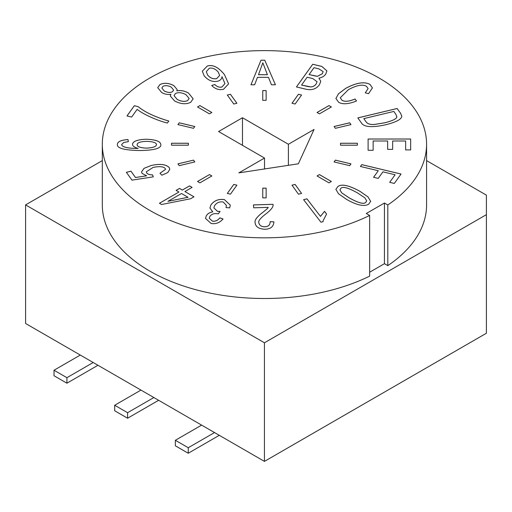 <?xml version="1.0" encoding="UTF-8"?>
<svg xmlns="http://www.w3.org/2000/svg" width="512" height="512" viewBox="0 0 512 512"><rect width="100%" height="100%" fill="white"/><g stroke="black" fill="none" stroke-linecap="round" stroke-linejoin="round"><path stroke-width="0.77" d="M219.302 435.322L188.256 453.248L188.256 447.731L214.528 432.563M201.626 425.12L175.354 440.288L175.354 445.805L188.256 453.248M188.256 447.731L175.354 440.288M158.637 400.294L127.584 418.221L127.584 412.71L153.862 397.536M140.96 390.093L114.688 405.261L114.688 410.778L127.584 418.221M127.584 412.71L114.688 405.261M97.971 365.274L66.918 383.2L66.918 377.683L93.19 362.515M80.294 355.066L54.022 370.234L54.022 375.75L66.918 383.2M66.918 377.683L54.022 370.234M486.4 214.65L264.442 342.79L25.6 204.896L25.6 323.488L264.442 461.382L486.4 333.242L486.4 195.149L426.579 160.608M264.442 461.382L264.442 342.79M314.074 129.44L298.362 163.802L238.842 172.877L264.518 158.054L218.586 131.533L242.47 117.747L288.403 144.262L314.074 129.44M288.403 144.262L288.403 165.325M242.47 117.747L242.47 145.325M264.518 158.054L264.518 168.96M25.6 204.896L102.31 160.608M369.651 215.443L369.651 276.122A162.131 93.606 180 0 1 196.512 289.894A162.131 93.606 180 0 1 102.31 204.896L102.31 144.224A162.131 93.606 180 0 1 264.442 50.618A162.131 93.606 180 0 1 426.579 144.224A162.131 93.606 180 0 1 387.808 204.966L384.442 203.021L366.285 213.504L369.651 215.443A162.131 93.606 180 0 1 196.512 229.216A162.131 93.606 180 0 1 102.31 144.224M426.579 144.224L426.579 204.896A162.131 93.606 180 0 1 387.808 265.638L384.442 263.693L369.651 272.23M410.669 149.914L410.669 139.034L368.109 139.034L368.109 150.278L368.109 139.008L410.669 139.008L410.669 149.914L405.645 149.914L405.645 140.998L392.659 140.998L392.659 149.363L387.635 149.363L387.635 140.998L373.139 140.998L373.139 150.278L368.109 150.278M373.139 150.278L373.139 141.024M387.635 141.024L387.635 149.363M392.659 149.363L392.659 141.024M405.645 141.024L405.645 149.914M267.392 74.688L262.829 62.79L258.49 74.72L267.392 74.72L258.49 74.688M254.643 84.787L250.963 84.787L260.986 60.211L264.762 60.211L275.443 84.787L271.469 84.787L268.48 77.344L257.466 77.344L254.643 84.787M275.437 84.787L264.762 60.243L260.986 60.243L250.976 84.787M156.525 144.55C156.294 142.669 152.998 141.606 146.63 141.363C140.429 141.542 137.254 142.656 137.101 144.704L137.101 144.73C137.344 146.771 140.41 147.904 146.304 148.128C152.781 147.878 156.186 146.701 156.525 144.576L156.525 144.55C156.186 146.669 152.781 147.853 146.304 148.102L146.304 148.128M137.101 144.704C137.344 146.746 140.41 147.878 146.304 148.102M160.832 144.595C160.544 141.408 155.699 139.622 146.304 139.245C155.699 139.597 160.544 141.376 160.832 144.57C161.357 148.288 154.477 150.272 140.192 150.528C124.371 150.278 116.768 148.237 117.382 144.397C117.472 141.677 120.998 140.058 127.962 139.539L127.962 139.571C120.998 140.09 117.472 141.709 117.382 144.429M138.15 148.422L138.15 148.448C132.941 148.448 128.992 148.128 126.323 147.482C123.232 146.746 121.69 145.773 121.69 144.557L121.69 144.557C121.69 145.747 123.232 146.72 126.323 147.456C128.992 148.102 132.941 148.422 138.15 148.422C134.406 147.386 132.525 146.003 132.499 144.288C132.915 141.242 137.517 139.552 146.304 139.219C137.517 139.584 132.915 141.274 132.499 144.314M127.962 139.539L128.358 141.632L123.725 142.502L121.69 144.531M128.352 141.632L127.962 139.571M169.811 169.331L169.171 167.539C165.875 164.288 159.917 163.603 151.296 165.485C159.917 163.578 165.875 164.256 169.171 167.507L169.811 169.312L167.77 172.57L161.856 175.213L159.974 173.28L165.523 169.382L165.216 168.499C163.501 166.502 159.475 166.144 153.133 167.424L146.291 171.782L146.694 172.928C147.654 174.163 149.619 174.816 152.582 174.886L153.286 176.851L131.987 180.141L126.368 172.307L130.982 171.2L135.494 177.491L146.662 175.808L135.494 177.523L130.982 171.226L126.381 172.326M146.662 175.808L142.067 173.414L141.536 171.898L144.058 168.326L151.296 165.459L144.064 168.346L141.536 171.91M153.274 176.858L152.582 174.912C149.619 174.842 147.654 174.189 146.694 172.954L146.291 171.782M165.523 169.382L159.994 173.306M339.904 189.837L341.715 192.864L349.069 197.818C358.227 202.925 363.77 204.461 365.709 202.432L366.694 200.902L364.883 197.882L357.504 192.915C348.346 187.827 342.816 186.278 340.909 188.275L339.904 189.811L341.715 192.838L349.069 197.786C358.227 202.893 363.77 204.435 365.709 202.406L366.694 200.902M337.939 186.477C341.696 183.712 349.094 185.35 360.128 191.405L368.026 196.934L370.688 201.37L368.634 204.23C366.637 205.382 364 205.69 360.736 205.139C356.8 204.48 352.032 202.534 346.445 199.302L338.541 193.779L335.866 189.35L337.939 186.477L335.866 189.363M370.688 201.382L368.019 196.954L360.128 191.43C349.094 185.376 341.696 183.738 337.939 186.509M395.098 174.758L389.677 182.336L395.098 174.758L382.918 171.846L378.214 178.4L373.568 177.293L378.272 170.733L360.422 166.464L361.741 164.621L360.435 166.47M378.272 170.733L373.587 177.293M361.741 164.621L401.062 174.029L394.304 183.443L389.664 182.33M401.043 174.048L361.741 164.653M188.378 145.197L188.378 143.277L171.488 143.277L171.488 145.197L171.488 143.245L188.378 143.245L188.378 145.197L171.488 145.197M233.773 184.448L227.328 193.434L233.773 184.422L236.877 185.19M233.773 184.422L236.896 185.171L230.432 194.176L227.315 193.434M194.797 126.541L179.213 122.81L177.939 124.589M179.213 122.784L194.816 126.515L193.523 128.32L177.92 124.589L179.213 122.81M298.458 194.176L291.994 185.171L295.117 184.422L301.574 193.434L298.458 194.176M301.562 193.434L295.117 184.448L292.013 185.19M193.523 160.128L194.816 161.926L179.213 165.658L177.92 163.859L193.523 160.128L177.939 163.885M194.797 161.933L193.523 160.154M236.877 103.283L230.432 94.298L227.328 95.04M230.432 94.266L236.896 103.277L233.773 104.019L227.315 95.014L230.432 94.298M301.574 95.014L295.117 104.019L291.994 103.277L298.458 94.266L301.574 95.014M301.562 95.04L298.458 94.298L292.013 103.283M350.97 124.589L335.366 128.32L334.074 126.515L349.677 122.784L350.97 124.589M350.95 124.589L349.677 122.81L334.093 126.541M349.677 165.658L334.074 161.926L335.366 160.128L350.97 163.859L349.677 165.658M350.95 163.885L335.366 160.154L334.093 161.933M266.131 197.888L266.131 188.166L262.758 188.166L262.758 197.888L262.758 188.141L266.131 188.141L266.131 197.888L262.758 197.888M209.466 174.586L211.853 175.968L199.91 182.861L197.523 181.478L209.466 174.586L197.542 181.498M211.827 175.981L209.466 174.611M211.827 112.493L199.91 105.613L211.853 112.48L209.466 113.856L197.523 106.963L199.91 105.587L197.542 106.976M331.366 106.963L319.424 113.856L317.037 112.48L328.979 105.587L331.366 106.963M331.341 106.976L328.979 105.613L317.062 112.493M328.979 182.861L317.037 175.968L319.424 174.586L331.366 181.478L328.979 182.861M331.341 181.498L319.424 174.611L317.062 175.981M266.131 100.307L266.131 90.586L262.758 90.586L262.758 100.307L262.758 90.554L266.131 90.554L266.131 100.307L262.758 100.307M357.402 145.197L340.512 145.197L340.512 143.245L357.402 143.245L357.402 145.197L357.402 143.277L340.512 143.277L340.512 145.197M320.467 216.384L324.531 211.354L326.592 214.022L323.059 220.819L323.13 221.664L320.966 222.214L303.59 199.68L306.925 198.829L320.467 216.384L306.925 198.854L303.61 199.706M323.13 221.664L323.059 220.851M326.579 214.035L324.531 211.379L320.467 216.416M273.03 204.806L272.998 204.314C273.638 206.528 271.398 209.632 266.272 213.619C260.512 217.971 258.035 220.998 258.835 222.701C259.366 225.357 261.35 226.714 264.8 226.771C268.41 226.605 270.182 224.902 270.131 221.651L273.901 221.862C273.632 226.611 270.63 229.082 264.896 229.261C258.803 228.934 255.546 226.771 255.123 222.752C254.406 220.179 257.005 216.678 262.925 212.256C266.349 209.613 268.109 207.981 268.205 207.366L253.702 207.808L253.44 204.909L272.998 204.314L253.44 204.934M268.205 207.366L268.205 207.392C268.109 208.013 266.349 209.638 262.925 212.282C257.005 216.704 254.406 220.205 255.123 222.778M255.123 222.752L255.098 222.208M273.901 221.888L270.131 221.683C270.182 224.928 268.41 226.637 264.8 226.803C261.35 226.739 259.366 225.382 258.835 222.726L258.822 222.406L258.835 222.726M270.157 222.234L270.131 221.651M273.03 204.819L272.998 204.339M212.781 211.846L209.926 208.051L210.803 205.114C213.952 200.64 218.477 198.797 224.384 199.578L230.317 205.133L229.677 207.853L226.029 207.59L226.406 205.402L223.149 201.958C219.482 201.478 216.602 202.739 214.522 205.747L213.875 207.885L217.472 211.309L220.09 211.443L218.266 213.894L217.754 213.76C214.035 213.184 211.373 214.131 209.766 216.589L209.267 218.246L212.352 221.082C215.149 221.613 217.658 220.538 219.878 217.85L223.027 218.995C219.674 222.81 215.693 224.294 211.085 223.462L205.523 218.4L206.266 215.872C207.571 213.69 209.747 212.346 212.781 211.846L212.781 211.872C209.747 212.378 207.571 213.715 206.266 215.898L205.523 218.413M230.317 205.146L224.384 199.61C218.477 198.822 213.952 200.672 210.803 205.139L209.926 208.064M223.014 219.021L219.878 217.875C217.658 220.563 215.149 221.645 212.352 221.114L209.267 218.246M220.09 211.469L217.472 211.341L213.875 207.885M226.406 205.427L226.035 207.59M167.936 201.338L188.038 197.299L181.51 193.504L167.936 201.338L188.038 197.274M192.109 187.386L184.902 191.546L193.99 196.794L190.598 198.752L161.568 204.506L159.43 203.27L178.931 192.013L176.096 190.381L179.488 188.422L182.323 190.054L189.53 185.894L192.109 187.386L189.53 185.926L182.323 190.086L179.488 188.448L176.122 190.394M178.931 192.013L159.456 203.283M193.965 196.806L184.902 191.546M138.086 106.624C145.024 112.23 155.258 117.03 168.8 121.037L167.373 123.014C157.523 120.678 142.867 114.163 137.165 109.344L131.635 117.056L126.989 115.942L134.317 105.722L138.086 106.65L134.317 105.754L127.002 115.949M168.8 121.062C155.258 117.056 145.024 112.256 138.086 106.65M172.454 91.763L173.619 90.061L171.219 87.104C168 85.498 165.254 85.235 162.995 86.33L161.856 88.026L164.179 90.957C167.45 92.634 170.208 92.896 172.454 91.763L173.619 90.074M161.856 88.026L164.179 90.931C167.45 92.602 170.208 92.87 172.454 91.738M187.674 100.55L189.12 98.438L185.907 94.592C181.747 92.493 178.253 92.141 175.424 93.536L174.022 95.603L177.216 99.475C181.37 101.581 184.851 101.939 187.674 100.55L189.12 98.451M174.022 95.603L177.216 99.45C181.37 101.549 184.851 101.907 187.674 100.525M170.918 94.259C167.789 94.829 164.704 94.246 161.67 92.512L157.722 87.667L159.949 84.57C164.019 82.579 168.659 82.925 173.869 85.606L177.158 89.53L176.819 90.848C180.608 90.074 184.506 90.816 188.512 93.062L193.178 98.797L190.72 102.278C186.118 104.582 180.742 104.141 174.592 100.966L170.278 96.006L170.918 94.259L170.278 96.019M193.178 98.81L188.512 93.088C184.506 90.842 180.608 90.106 176.819 90.88L176.819 90.848M177.158 89.542L173.869 85.632C168.659 82.95 164.019 82.611 159.949 84.595L157.722 87.686M206.317 71.693L207.622 75.053C210.189 78.099 213.203 79.29 216.659 78.624L219.648 75.475L218.33 72.198C215.526 68.922 212.518 67.603 209.299 68.237L206.317 71.693L207.622 75.027C210.189 78.074 213.203 79.264 216.659 78.592L219.648 75.475M214.797 84.48C217.024 86.758 219.398 87.59 221.933 86.989L224.941 83.622L221.99 76.704C221.728 79.002 220.282 80.506 217.658 81.229C212.576 82.24 208.064 80.416 204.128 75.757L202.317 71.168L207.283 66.029C212.845 64.339 218.586 67.238 224.518 74.726L228.582 83.872L223.488 89.306C219.104 90.298 215.181 89.03 211.725 85.504L214.797 84.48L211.744 85.523M228.582 83.885L224.518 74.752C218.586 67.264 212.845 64.365 207.283 66.054L202.317 71.181M224.941 83.622L221.933 87.014C219.398 87.622 217.024 86.784 214.797 84.512M314.33 75.827L317.421 76.32L322.31 73.773L323.155 71.629L318.88 68.858L313.99 67.686L309.075 74.566L317.421 76.32M317.421 76.288L322.31 73.741L323.155 71.629M309.075 74.541L314.33 75.795M307.597 86.496L310.739 86.918C313.011 86.816 314.822 85.83 316.166 83.968L317.056 81.709L312.768 78.566L307.149 77.222L301.555 85.05L310.739 86.918M310.739 86.893C313.011 86.784 314.822 85.798 316.166 83.936L317.056 81.722M301.555 85.024L307.597 86.47M318.906 78.144L320.774 81.325L319.45 84.723C316.237 89.101 311.642 90.573 305.67 89.152L296.442 86.944L312.73 64.243L321.837 66.419L326.906 70.893L325.734 74.131C324.141 76.262 321.869 77.6 318.906 78.144L320.774 81.338M326.906 70.906L321.837 66.451L312.73 64.269L296.461 86.95M342.003 100.269C344.787 101.901 349.139 101.472 355.059 98.976L355.059 99.008C349.139 101.504 344.787 101.933 342.003 100.294L340.25 97.773L342.003 100.294M368.122 88.589L365.261 92.838L368.122 88.589L366.541 86.368C362.797 84.058 356.749 85.158 348.39 89.683L340.25 97.773M355.059 98.976L356.525 100.979C348.582 104.166 342.63 104.602 338.656 102.278L335.917 98.541L338.451 93.792L345.882 88.23C356.448 82.656 364.486 81.382 370.003 84.422L372.416 87.898L368.563 93.677L365.242 92.832M372.416 87.91L370.003 84.448C364.486 81.414 356.448 82.682 345.882 88.262L338.458 93.805L335.917 98.554M356.512 100.986L355.059 99.008M363.789 118.624L365.926 121.606C367.45 123.898 370.349 124.832 374.624 124.41L384.666 122.79C392.474 120.813 396.525 118.861 396.826 116.928L395.93 114.387L393.818 111.443L363.789 118.624L365.926 121.632C367.45 123.923 370.349 124.858 374.624 124.442L384.666 122.816C392.474 120.838 396.525 118.886 396.826 116.954L396.87 116.563L396.826 116.954M361.44 122.944L357.818 117.894L397.139 108.493L400.602 113.312L401.818 116.205C401.587 119.251 396.314 122.08 385.997 124.691C372.179 127.757 363.994 127.174 361.44 122.944M401.818 116.23L400.602 113.338L397.139 108.518L357.837 117.92M387.808 265.638L387.808 204.966M384.442 263.693L384.442 203.021"/></g></svg>

